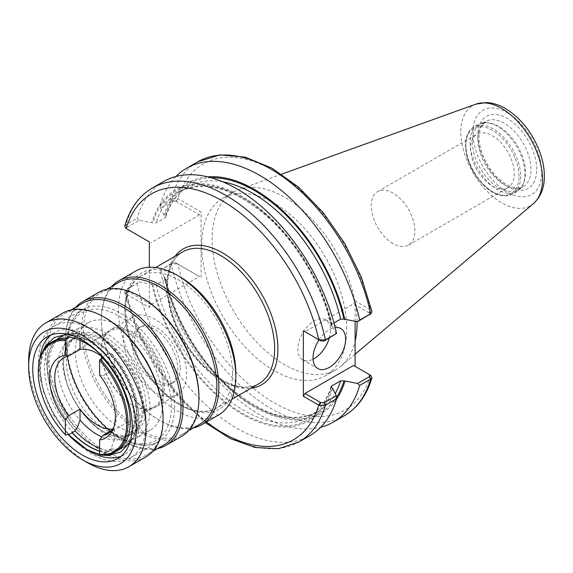 <?xml version="1.0" encoding="UTF-8"?>
<svg xmlns="http://www.w3.org/2000/svg" width="573" height="573" viewBox="0 0 573 573"><rect width="100%" height="100%" fill="white"/><g stroke="black" fill="none" stroke-linecap="round" stroke-linejoin="round"><path stroke-width="0.43" stroke-dasharray="2.87 2.15" d="M99.609 448.287A64.591 37.295 -120 0 0 109.393 450.779L109.3 449.819L111.026 448.817L114.292 439.921A55.595 32.102 -120 0 0 124.957 437.321A55.595 32.102 -120 0 0 114.292 358.197L111.026 353.068L109.3 354.064L109.393 352.989A64.591 37.295 -120 0 0 75.142 333.214L75.042 334.288A63.438 36.629 -120 0 0 60.452 337.11A63.438 36.629 -120 0 0 75.042 430.036M100.261 455.034L102.546 453.716L102.725 454.633L106.284 452.577L106.463 451.452L106.463 452.469L109.393 450.779M106.463 452.469A64.591 37.295 60 0 1 99.609 451.015M102.725 454.633A64.591 37.295 60 0 1 99.609 454.138M99.609 451.173A64.591 37.295 -120 0 0 106.284 452.577M112.609 429.113A43.835 25.305 -120 0 0 114.292 428.883L111.577 430.452M114.292 428.883L114.292 439.921A55.595 32.102 -120 0 1 101.815 436.934M75.042 334.288L76.775 333.293A63.438 36.629 -120 0 0 62.178 336.115A63.438 36.629 -120 0 0 76.775 429.041M76.775 333.293L80.034 338.421A55.595 32.102 -120 0 0 69.362 341.021A55.595 32.102 -120 0 0 57.852 366.476A55.595 32.102 -120 0 0 80.034 420.145M111.026 448.817A63.438 36.629 -120 0 0 125.623 445.995A63.438 36.629 -120 0 0 111.026 353.068M109.3 449.819A63.438 36.629 -120 0 0 123.89 446.997A63.438 36.629 -120 0 0 109.3 354.064M75.142 333.894A63.825 36.851 -120 0 0 47.136 365.939A63.825 36.851 -120 0 0 75.142 430.316M53.697 341.014A63.438 36.629 -120 0 0 68.287 433.94M106.463 451.452A63.438 36.629 -120 0 0 134.189 419.594A63.438 36.629 -120 0 0 106.463 355.704L106.284 354.794A64.591 37.295 -120 0 0 89.152 341.057A64.591 37.295 -120 0 0 72.026 335.012L72.205 335.928A63.438 36.629 -120 0 0 44.472 367.794A63.438 36.629 -120 0 0 72.205 431.677M102.553 356.671A64.591 37.295 60 0 1 102.725 356.843L106.284 354.794M102.546 453.716A63.438 36.629 -120 0 0 117.136 450.894M38.276 371.368A63.438 36.629 -120 0 0 66.002 435.258M113.891 426.992A43.835 25.305 -120 0 0 114.7 425.252A43.835 25.305 -120 0 0 102.875 375.824L114.292 369.234A43.835 25.305 -120 0 0 102.653 357.115M99.609 375.129L102.875 375.824M68.466 337.067L72.026 335.012M80.034 340.29L80.034 338.421A55.595 32.102 -120 0 1 114.292 358.197L114.292 369.234M72.205 335.928L72.205 334.911L75.142 333.214M72.205 334.911A64.591 37.295 60 0 1 106.463 354.687L109.393 352.989M106.463 354.687L106.463 355.704M109.393 450.099A63.825 36.851 -120 0 0 137.398 418.054A63.825 36.851 -120 0 0 109.393 353.67M163.019 401.759A61.984 35.791 -120 0 0 135.959 339.381A61.984 35.791 -120 0 0 88.192 322.778A61.984 35.791 -120 0 0 75.35 351.149A61.984 35.791 -120 0 0 102.409 413.534A61.984 35.791 -120 0 0 150.176 430.137A61.984 35.791 -120 0 0 163.019 401.759M150.069 409.237A61.984 35.791 -120 0 0 123.009 346.858A61.984 35.791 -120 0 0 75.242 330.249A61.984 35.791 -120 0 0 62.407 358.626A61.984 35.791 -120 0 0 89.467 421.005A61.984 35.791 -120 0 0 137.233 437.614A61.984 35.791 -120 0 0 150.069 409.237M146.201 407.002A56.519 32.632 -120 0 0 121.533 350.124A56.519 32.632 -120 0 0 77.978 334.983A56.519 32.632 -120 0 0 66.275 360.854A56.519 32.632 -120 0 0 90.942 417.738A56.519 32.632 -120 0 0 134.497 432.88A56.519 32.632 -120 0 0 146.201 407.002M143.486 408.57A56.519 32.632 -120 0 0 118.819 351.693A56.519 32.632 -120 0 0 75.264 336.552A56.519 32.632 -120 0 0 63.56 362.423A56.519 32.632 -120 0 0 103.527 431.648A56.519 32.632 -120 0 0 131.783 434.449A56.519 32.632 -120 0 0 143.486 408.57M142.183 408.57A55.595 32.102 -120 0 0 117.916 352.624A55.595 32.102 -120 0 0 75.07 337.726A55.595 32.102 -120 0 0 63.56 363.175A55.595 32.102 -120 0 0 102.868 431.268A55.595 32.102 -120 0 0 130.673 434.026A55.595 32.102 -120 0 0 142.183 408.57M63.56 363.175L63.56 362.423M146.101 423.075A76.13 43.956 -120 0 0 112.867 346.464A76.13 43.956 -120 0 0 54.206 326.066A76.13 43.956 -120 0 0 38.434 360.918A76.13 43.956 -120 0 0 71.668 437.528A76.13 43.956 -120 0 0 130.329 457.927A76.13 43.956 -120 0 0 146.101 423.075M66.984 344.437A76.13 43.956 -120 0 0 100.218 421.048A76.13 43.956 -120 0 0 158.879 441.446A76.13 43.956 -120 0 0 174.643 406.594A76.13 43.956 -120 0 0 120.817 313.359A76.13 43.956 -120 0 0 82.748 309.585A76.13 43.956 -120 0 0 66.984 344.437M232.552 373.159A76.13 43.956 -120 0 0 178.726 279.925A76.13 43.956 -120 0 0 140.657 276.15A76.13 43.956 -120 0 0 124.893 311.003A76.13 43.956 -120 0 0 158.127 387.613A76.13 43.956 -120 0 0 216.787 408.012A76.13 43.956 -120 0 0 232.552 373.159M125.688 293.684L127.292 290.876L127.17 288.928L139.203 281.98L125.974 290.045L124.713 292.294L126.124 293.97L149.331 307.364L149.331 267.24M120.917 456.316A70.364 40.626 -120 0 0 124.513 454.625A70.364 40.626 -120 0 0 139.081 422.416A70.364 40.626 -120 0 0 108.369 351.607A70.364 40.626 -120 0 0 54.148 332.755A70.364 40.626 -120 0 0 50.897 335.026M39.924 358.397A70.364 40.626 -120 0 0 39.58 364.965A70.364 40.626 -120 0 0 85.155 448.53M28.65 360.918A83.049 47.946 -120 0 0 87.375 462.633M62.815 313.102A83.049 47.946 -120 0 0 45.618 351.12A83.049 47.946 -120 0 0 81.867 434.699A83.049 47.946 -120 0 0 145.864 456.953M105.317 317.786A81.667 47.151 -120 0 0 64.484 313.739A81.667 47.151 -120 0 0 47.573 351.12A81.667 47.151 -120 0 0 83.221 433.31A81.667 47.151 -120 0 0 146.151 455.184A81.667 47.151 -120 0 0 163.061 417.803M82.433 303.375A81.667 47.151 -120 0 0 65.515 340.763A81.667 47.151 -120 0 0 123.259 440.78A81.667 47.151 -120 0 0 164.093 444.827M65.515 340.763L65.515 339.631A83.049 47.946 -120 0 0 124.241 441.346A83.049 47.946 -120 0 0 157.525 448.623M75.858 307.171A83.049 47.946 -120 0 0 65.515 339.631M98.699 292.388A83.049 47.946 -120 0 0 81.502 330.406A83.049 47.946 -120 0 0 117.752 413.978A83.049 47.946 -120 0 0 181.748 436.232M141.209 297.065A81.667 47.151 -120 0 0 100.375 293.018A81.667 47.151 -120 0 0 83.457 330.406A81.667 47.151 -120 0 0 119.105 412.589A81.667 47.151 -120 0 0 182.035 434.47A81.667 47.151 -120 0 0 198.953 397.082M118.317 282.661A81.667 47.151 -120 0 0 101.407 320.042A81.667 47.151 -120 0 0 159.151 420.059A81.667 47.151 -120 0 0 199.984 424.106M101.407 320.042L101.407 318.91A83.049 47.946 -120 0 0 160.125 420.625A83.049 47.946 -120 0 0 193.409 427.902M111.749 286.45A83.049 47.946 -120 0 0 101.407 318.91M135.572 271.101A83.049 47.946 -120 0 0 118.367 309.119A83.049 47.946 -120 0 0 154.617 392.698A83.049 47.946 -120 0 0 218.614 414.945M180.359 277.096A78.437 45.281 -120 0 0 124.893 309.119A78.437 45.281 -120 0 0 180.359 405.183A78.437 45.281 -120 0 0 235.818 373.159M180.194 367.601A32.296 18.644 -120 0 0 166.091 335.105A32.296 18.644 -120 0 0 141.209 326.452A32.296 18.644 -120 0 0 134.519 341.236A32.296 18.644 -120 0 0 148.615 373.739A32.296 18.644 -120 0 0 173.504 382.392A32.296 18.644 -120 0 0 180.194 367.601M132.069 342.647A32.296 18.644 -120 0 0 146.165 375.15A32.296 18.644 -120 0 0 171.055 383.803A32.296 18.644 -120 0 0 177.745 369.019A32.296 18.644 -120 0 0 163.649 336.516A32.296 18.644 -120 0 0 138.759 327.863A32.296 18.644 -120 0 0 132.069 342.647M186.554 374.105A44.751 25.842 -120 0 0 167.015 329.067A44.751 25.842 -120 0 0 132.528 317.07A44.751 25.842 -120 0 0 123.259 337.561A44.751 25.842 -120 0 0 142.799 382.599A44.751 25.842 -120 0 0 177.286 394.589A44.751 25.842 -120 0 0 186.554 374.105M101.779 358.411A44.751 25.842 -120 0 0 132.721 405.183A44.751 25.842 -120 0 0 155.097 407.396A44.751 25.842 -120 0 0 164.372 386.911A44.751 25.842 -120 0 0 144.833 341.873A44.751 25.842 -120 0 0 110.345 329.883A44.751 25.842 -120 0 0 101.077 350.368A44.751 25.842 -120 0 0 101.457 356.205M101.679 358.469A43.835 25.305 -120 0 0 132.069 404.803A43.835 25.305 -120 0 0 153.987 406.973A43.835 25.305 -120 0 0 163.061 386.911A43.835 25.305 -120 0 0 143.93 342.797A43.835 25.305 -120 0 0 110.152 331.058A43.835 25.305 -120 0 0 101.077 351.12A43.835 25.305 -120 0 0 101.364 356.141M101.077 351.12L101.077 350.368M393.071 243.546A30.878 17.827 60 0 1 372.894 216.329A30.878 17.827 60 0 1 377.628 191.59A30.878 17.827 60 0 1 393.071 193.115A30.878 17.827 60 0 1 413.24 220.326A30.878 17.827 60 0 1 408.506 245.072A30.878 17.827 60 0 1 393.071 243.546M492.415 186.189A30.878 17.827 -120 0 0 507.85 187.722A30.878 17.827 -120 0 0 507.85 152.06A30.878 17.827 -120 0 0 476.972 134.232A30.878 17.827 -120 0 0 472.238 158.979A30.878 17.827 -120 0 0 492.415 186.189M160.204 270.284L172.423 262.799L175.804 262.871L177.401 263.824L171.227 263.924L160.204 270.284A146.602 84.639 -120 0 0 320.765 427.243M175.804 262.871L199.476 276.537L150.957 304.542L149.331 307.364M177.401 263.824L199.476 276.537M139.203 281.98L152.776 284.588L156.114 284.631L165.081 279.452L165.719 278.349L164.114 277.01A133.28 76.954 -120 0 0 243.604 400.14A133.28 76.954 -120 0 0 336.322 399.567M164.114 277.01L160.49 269.69M201.102 277.475L201.102 212.003L177.401 198.351L175.804 201.159L172.423 201.094L160.49 207.978L160.204 204.948L171.227 198.587L177.401 198.351M355.124 321.353L355.124 300.925L370.53 309.821L371.949 311.497M353.498 365.459L370.53 375.294A141.989 81.982 -120 0 1 274.216 402.883A141.989 81.982 -120 0 1 177.902 264.081L176.269 263.136M346.722 328.809A102.546 59.205 -120 0 0 301.964 225.619A102.546 59.205 -120 0 0 222.947 198.143A102.546 59.205 -120 0 0 201.71 245.086A102.546 59.205 -120 0 0 246.469 348.284A102.546 59.205 -120 0 0 325.485 375.752A102.546 59.205 -120 0 0 346.722 328.809M175.804 201.159L199.476 214.825L201.102 212.003M175.99 176.491A146.602 84.639 -120 0 0 160.204 204.948M160.49 207.978L164.114 215.305L165.697 217.06L165.081 217.747L156.114 222.926L152.776 222.883L139.203 220.276L127.17 227.216L127.292 229.171L125.688 228.212M207.741 176.849A133.28 76.954 -120 0 0 164.114 215.305M150.957 304.542L127.292 290.876M125.401 290.461L125.974 290.045A146.602 84.639 -120 0 0 299.006 441.919M137.09 283.628A146.602 84.639 -120 0 0 310.122 435.501M151.881 284.072A133.28 76.954 -120 0 0 242.264 414.222A133.28 76.954 -120 0 0 332.641 388.43M124.728 226.099L125.974 224.709L137.09 218.292L139.203 220.276M127.758 229.436L149.331 241.892M163.52 181.577A146.602 84.639 -120 0 0 137.09 218.292M336.265 334.045L332.641 326.725A133.28 76.954 -120 0 0 242.264 196.575A133.28 76.954 -120 0 0 151.881 222.367M369.485 314.864L369.37 312.915L370.967 310.108M369.37 312.915L353.498 303.747L304.979 331.76L320.393 340.656M355.124 300.925L353.498 303.747M369.435 374.663L368.905 374.355M329.289 338.07A23.07 13.322 120 0 0 330.463 330.385A23.07 13.322 120 0 0 325.686 319.827A23.07 13.322 120 0 0 303.869 331.115A23.07 13.322 120 0 0 297.838 349.222A23.07 13.322 120 0 0 302.616 359.78A23.07 13.322 120 0 0 313.044 359.235M319.039 339.875A23.07 13.322 -60 0 1 335.198 327.598M199.476 214.825L150.957 242.837M332.641 326.725L331.044 325.385L331.674 324.282L333.995 322.943M470.118 142.204A38.756 22.376 -120 0 0 487.036 181.204A38.756 22.376 -120 0 0 516.903 191.59A38.756 22.376 -120 0 0 523.128 184.098A38.756 22.376 -120 0 0 524.925 173.848A38.756 22.376 -120 0 0 487.745 122.815A38.756 22.376 -120 0 0 478.147 124.463A38.756 22.376 -120 0 0 470.118 142.204M472.345 141.86A37.603 21.71 -120 0 0 488.762 179.7A37.603 21.71 -120 0 0 517.741 189.77A37.603 21.71 -120 0 0 523.772 182.508A37.603 21.71 -120 0 0 525.527 172.559A37.603 21.71 -120 0 0 489.449 123.052A37.603 21.71 -120 0 0 480.138 124.642A37.603 21.71 -120 0 0 472.345 141.86M357.094 321.675A102.546 59.205 -120 0 0 315.315 222.861A102.546 59.205 -120 0 0 238.884 189.577A102.546 59.205 -120 0 0 233.318 192.156A102.546 59.205 -120 0 0 212.082 239.099A102.546 59.205 -120 0 0 256.84 342.289A102.546 59.205 -120 0 0 335.864 369.764A102.546 59.205 -120 0 0 340.878 366.24A102.546 59.205 -120 0 0 355.124 341.085M171.384 406.594A73.824 42.624 -120 0 0 119.184 316.181A73.824 42.624 -120 0 0 66.984 346.321A73.824 42.624 -120 0 0 119.184 436.733A73.824 42.624 -120 0 0 171.384 406.594M166.979 286.708A76.13 43.956 60 0 1 182.744 251.855C174.178 256.883 169.221 266.381 167.868 280.355C166.886 293.627 169.579 308.109 175.947 323.781C186.984 349.136 202.326 367.816 221.966 379.827C236.678 387.957 248.983 389.253 258.874 383.709A76.13 43.956 60 0 1 220.813 379.942A76.13 43.956 60 0 1 166.979 286.708M174.937 256.36A78.437 45.281 -120 0 0 174.156 320.465A78.437 45.281 -120 0 0 222.439 380.887A78.437 45.281 -120 0 0 251.067 388.222M127.758 291.148L126.124 293.97A141.989 81.982 -120 0 0 206.38 422.015M172.423 262.799L171.227 263.924A146.602 84.639 -120 0 0 344.258 415.797M368.905 312.643L370.53 309.821A141.989 81.982 -120 0 0 274.216 171.012A141.989 81.982 -120 0 0 177.902 198.602L176.269 201.431M172.423 201.094L171.227 198.587A146.602 84.639 -120 0 1 197.649 161.865M127.17 227.216L125.974 224.709A146.602 84.639 -120 0 1 152.404 187.994M211.315 177.788A132.069 76.252 -120 0 0 165.01 215.82M165.01 277.525A132.069 76.252 -120 0 0 244.685 399.911A132.069 76.252 -120 0 0 336.423 397.397M222.696 181.799A129.763 74.92 -120 0 0 187.98 186.898A129.763 74.92 -120 0 0 165.081 217.747M165.081 279.452A129.763 74.92 -120 0 0 317.743 411.658A129.763 74.92 -120 0 0 335.198 393.587M331.674 324.282A129.763 74.92 -120 0 0 179.012 192.077A129.763 74.92 -120 0 0 156.114 222.926M156.114 284.631A129.763 74.92 -120 0 0 308.775 416.836A129.763 74.92 -120 0 0 331.201 387.448M331.746 326.209A132.069 76.252 -120 0 0 242.264 197.563A132.069 76.252 -120 0 0 152.776 222.883M152.776 284.588A132.069 76.252 -120 0 0 242.264 413.233A132.069 76.252 -120 0 0 331.746 387.914M519.002 176.326A37.603 21.71 -120 0 0 492.415 130.272A37.603 21.71 -120 0 0 465.82 145.628A37.603 21.71 -120 0 0 492.415 191.676A37.603 21.71 -120 0 0 519.002 176.326M493.224 128.861A38.756 22.376 -120 0 0 473.85 126.941A38.756 22.376 -120 0 0 465.82 144.683A38.756 22.376 -120 0 0 482.738 183.682A38.756 22.376 -120 0 0 512.606 194.068A38.756 22.376 -120 0 0 520.635 176.326A38.756 22.376 -120 0 0 493.224 128.861M477.81 138.702A37.603 21.71 -120 0 0 494.227 176.541A37.603 21.71 -120 0 0 523.199 186.619A37.603 21.71 -120 0 0 530.992 169.407A37.603 21.71 -120 0 0 504.405 123.353A37.603 21.71 -120 0 0 485.603 121.49A37.603 21.71 -120 0 0 477.81 138.702M536.7 169.407A41.643 24.045 -120 0 0 507.255 118.403A41.643 24.045 -120 0 0 477.81 135.407A41.643 24.045 -120 0 0 507.255 186.404A41.643 24.045 -120 0 0 536.7 169.407M541.65 172.265A48.641 28.084 -120 0 0 507.255 112.688A48.641 28.084 -120 0 0 472.861 132.549A48.641 28.084 -120 0 0 507.255 192.12A48.641 28.084 -120 0 0 541.65 172.265M475.919 104.143A57.773 33.356 -120 0 0 460.821 132.041A57.773 33.356 -120 0 0 488.01 192.191A57.773 33.356 -120 0 0 533.384 203.673M62.178 336.115L60.452 337.11M125.623 445.995L123.89 446.997M129.813 442.678L134.97 422.738L131.869 399.503L121.72 375.523L106.678 355.102L88.758 340.627L67.148 334.138M42.868 351.185L39.766 367.329L43.025 390.643L53.318 414.623L67.786 434.227M99.609 454.568L102.911 455.184M114.7 425.252L113.196 428.926M88.192 322.778L75.242 330.249M150.176 430.137L137.233 437.614M77.978 334.983L75.264 336.552M134.497 432.88L131.783 434.449M102.868 431.268L103.527 431.648M75.07 337.726L69.362 341.021M130.673 434.026L124.957 437.321M130.329 457.927L158.879 441.446C138.716 453.852 104.601 435.057 84.482 402.246C77.097 390.442 71.883 378.237 68.832 365.631C62.966 338.571 67.6 319.892 82.748 309.585L54.206 326.066M155.627 267.512L140.657 276.15C125.036 286.751 121.684 307.78 130.601 339.245C138.064 361.183 149.961 379.519 166.277 394.267C186.125 410.662 202.957 415.246 216.787 408.012L231.75 399.374M54.148 332.755L47.301 336.709M124.513 454.625L117.658 458.579M71.059 309.943L64.484 313.739M152.719 451.395L146.151 455.184M123.259 440.78L124.241 441.346M106.943 289.222L100.375 293.018M188.61 430.674L182.035 434.47M159.151 420.059L160.125 420.625M141.209 326.452L138.759 327.863M173.504 382.392L171.055 383.803M132.528 317.07L110.345 329.883M177.286 394.589L155.097 407.396M132.069 404.803L132.721 405.183M110.152 331.058L63.825 357.803M153.987 406.973L107.66 433.725M408.506 245.072L507.85 187.722M377.628 191.59L476.972 134.232M124.706 292.294L136.31 329.045L154.603 364.757L178.189 396.76L205.327 422.623M127.736 229.422L127.063 229.035M302.616 359.78L317.786 368.539M325.686 319.827L340.856 328.58M331.036 325.385C322.298 285.87 297.28 243.224 267.24 216.608C233.082 187.629 203.673 179.456 179.012 192.077L187.98 186.898C177.58 192.951 170.152 203 165.704 217.06M331.058 386.675C326.603 400.735 319.175 410.784 308.775 416.836L317.743 411.658C293.082 424.278 263.673 416.105 229.515 387.126C199.476 360.51 174.464 317.865 165.719 278.349M478.147 124.463L473.85 126.941C462.848 132.778 462.869 154.073 473.319 171.75C483.125 187.786 497.636 200.564 512.606 194.068L516.903 191.59M489.449 123.052L487.745 122.815M523.772 182.508L523.128 184.098M517.741 189.77L523.199 186.619C519.861 188.689 515.22 188.488 509.275 186.024C496.497 179.442 487.136 167.624 481.177 150.563C479.315 144.31 478.641 138.687 479.164 133.688L480.618 127.614L485.603 121.49L480.138 124.642M281.672 174.149L238.884 189.577M355.124 354.207L340.878 366.24M233.318 192.156L222.947 198.143M335.864 369.764L325.485 375.752"/><path stroke-width="0.86" d="M99.609 451.015A64.591 37.295 60 0 1 72.205 432.694L75.142 430.996A64.591 37.295 -120 0 0 99.609 448.287M99.609 454.138A64.591 37.295 60 0 1 68.466 434.85L72.026 432.794A64.591 37.295 -120 0 0 99.609 451.173M99.609 454.597L100.261 455.034A63.438 36.629 -120 0 0 114.851 452.212A63.438 36.629 -120 0 0 100.261 359.285L99.609 360.474L99.609 375.129A46.492 26.845 -120 0 1 113.196 428.926A46.492 26.845 -120 0 1 99.609 439.942L99.609 454.597A62.514 36.092 -120 0 0 126.69 423.168A62.514 36.092 -120 0 0 99.609 360.474M111.577 430.452L102.875 435.48L99.609 439.942M68.466 434.85L68.287 433.94L66.002 435.258L65.351 434.814L65.351 420.159L68.617 415.704L80.034 409.108L80.034 420.145A55.595 32.102 -120 0 0 101.815 436.934M80.034 409.108A43.835 25.305 -120 0 0 112.609 429.113M72.205 432.694L72.205 431.677L72.026 432.794M80.034 420.145L76.775 429.041L75.042 430.036L75.142 430.996M102.653 357.115A43.835 25.305 -120 0 0 80.034 349.458L68.617 356.048L65.351 355.353L65.351 340.699L66.002 339.51L68.287 338.192A63.438 36.629 -120 0 0 53.697 341.014L51.412 342.332A63.438 36.629 -120 0 0 38.276 371.368L38.276 372.128A62.514 36.092 -120 0 0 65.351 434.814M68.287 338.192L68.466 337.067A64.591 37.295 60 0 1 85.592 343.105A64.591 37.295 60 0 1 102.553 356.671M102.725 356.843L102.546 357.967L100.261 359.285M114.851 452.212L117.136 450.894A63.438 36.629 -120 0 0 102.546 357.967M66.002 339.51A63.438 36.629 -120 0 0 51.412 342.332M65.351 340.699A62.514 36.092 -120 0 0 38.276 372.128M65.351 355.353A46.492 26.845 -120 0 0 65.351 420.159M68.617 356.048A43.835 25.305 -120 0 0 63.825 357.803A43.835 25.305 -120 0 0 54.75 377.872A43.835 25.305 -120 0 0 68.617 415.704M102.875 435.48A43.835 25.305 -120 0 0 107.66 433.725A43.835 25.305 -120 0 0 113.891 426.992M80.034 349.458L80.034 340.29M319.254 339.961L320.851 340.921L324.232 340.992L336.552 333.45L325.435 339.868L319.254 339.961L303.353 330.814L303.353 396.294L319.254 405.44L325.435 405.204L336.552 398.787L336.265 395.757L324.232 402.697L320.851 402.633L319.254 405.44M149.331 267.24L149.331 241.892L126.124 228.498L124.728 226.099C129.813 208.629 139.031 195.93 152.404 187.994A146.602 84.639 -120 0 1 325.435 339.868L324.232 340.992M50.897 335.026A70.364 40.626 -120 0 0 39.924 358.397M85.155 448.53A70.364 40.626 -120 0 0 120.917 456.316M32.725 368.919A70.364 40.626 -120 0 0 63.438 439.735A70.364 40.626 -120 0 0 117.658 458.579A70.364 40.626 -120 0 0 132.234 426.369A70.364 40.626 -120 0 0 101.521 355.561A70.364 40.626 -120 0 0 47.301 336.709A70.364 40.626 -120 0 0 32.725 368.919M136.31 428.726A76.13 43.956 -120 0 0 82.483 335.492A76.13 43.956 -120 0 0 28.65 366.57A76.13 43.956 -120 0 0 82.483 459.804A76.13 43.956 -120 0 0 136.31 428.726M28.65 366.57L28.65 360.918A83.049 47.946 -120 0 1 45.847 322.9A83.049 47.946 -120 0 1 109.851 345.147A83.049 47.946 -120 0 1 146.101 428.726A83.049 47.946 -120 0 1 128.896 466.744A83.049 47.946 -120 0 1 87.375 462.633L82.483 459.804M128.896 466.744L145.864 456.953A83.049 47.946 -120 0 0 163.061 418.935A83.049 47.946 -120 0 0 104.343 317.22A83.049 47.946 -120 0 0 62.815 313.102L45.847 322.9M163.061 418.935L163.061 417.803A81.667 47.151 -120 0 0 105.317 317.786L104.343 317.22M152.719 451.395L164.093 444.827A81.667 47.151 -120 0 0 181.011 407.439A81.667 47.151 -120 0 0 145.363 325.256A81.667 47.151 -120 0 0 82.433 303.375L71.059 309.943M157.525 448.623A83.049 47.946 -120 0 0 165.762 445.457A83.049 47.946 -120 0 0 182.966 407.439A83.049 47.946 -120 0 0 146.717 323.867A83.049 47.946 -120 0 0 82.72 301.613A83.049 47.946 -120 0 0 75.858 307.171M165.762 445.457L181.748 436.232A83.049 47.946 -120 0 0 198.953 398.214A83.049 47.946 -120 0 0 140.227 296.499A83.049 47.946 -120 0 0 98.699 292.388L82.72 301.613M198.953 398.214L198.953 397.082A81.667 47.151 -120 0 0 141.209 297.065L140.227 296.499M188.61 430.674L199.984 424.106A81.667 47.151 -120 0 0 216.895 386.725A81.667 47.151 -120 0 0 181.247 304.535A81.667 47.151 -120 0 0 118.317 282.661L106.943 289.222M193.409 427.902A83.049 47.946 -120 0 0 201.653 424.743A83.049 47.946 -120 0 0 218.85 386.725A83.049 47.946 -120 0 0 182.601 303.146A83.049 47.946 -120 0 0 118.604 280.892A83.049 47.946 -120 0 0 111.749 286.45M201.653 424.743L218.614 414.945A83.049 47.946 -120 0 0 235.818 376.927A83.049 47.946 -120 0 0 177.093 275.212A83.049 47.946 -120 0 0 135.572 271.101L118.604 280.892M235.818 376.927L235.818 373.159A78.437 45.281 -120 0 0 180.359 277.096L177.093 275.212M101.457 356.205A44.751 25.842 -120 0 0 101.779 358.411M101.364 356.141A43.835 25.305 -120 0 0 101.679 358.469M320.765 427.243A146.602 84.639 -120 0 0 333.235 422.158A146.602 84.639 -120 0 0 359.665 385.443L370.681 379.082L371.927 377.693L370.967 375.58L369.435 374.663M320.851 402.633L304.979 393.465L353.498 365.459L369.37 374.62L369.485 376.576L357.559 383.459L359.665 385.443M357.559 383.459L343.979 380.852L340.641 380.809L331.674 385.987L331.058 386.675L332.641 388.43L336.265 395.757M336.322 399.567A133.28 76.954 -120 0 0 344.874 381.367M355.124 321.353L355.124 366.398M333.995 322.943L340.641 319.104L343.979 319.147L357.559 321.754L370.681 313.739A146.602 84.639 -120 0 0 197.649 161.865L219.889 154.896L245.273 157.152L272.068 168.218L298.669 187.228L323.437 212.898L344.788 243.546L361.319 277.153L371.949 311.497L370.681 313.739L359.665 320.106A146.602 84.639 -120 0 0 186.633 168.233A146.602 84.639 -120 0 0 175.99 176.491M344.874 319.662A133.28 76.954 -120 0 0 207.741 176.849M359.665 320.106L357.559 321.754M205.327 422.623L230.253 438.589L255.064 447.499L278.449 448.709L299.006 441.919L310.122 435.501A146.602 84.639 -120 0 0 336.552 398.787M336.552 333.45A146.602 84.639 -120 0 0 163.52 181.577L152.404 187.994M369.485 314.864L371.254 313.331M304.979 331.76L303.353 330.814M126.124 228.498A141.989 81.982 -120 0 1 222.439 200.908A141.989 81.982 -120 0 1 318.76 339.71L320.851 340.921M303.353 396.294L304.979 393.465M370.967 375.58L369.499 374.699M313.044 359.235A23.07 13.322 120 0 0 329.289 338.07M335.198 327.598A23.07 13.322 -60 0 1 340.856 328.58A23.07 13.322 -60 0 1 345.634 339.144A23.07 13.322 -60 0 1 335.563 362.358A23.07 13.322 -60 0 1 317.786 368.539A23.07 13.322 -60 0 1 313.008 357.982A23.07 13.322 -60 0 1 319.039 339.875M355.124 341.085A102.546 59.205 -120 0 0 357.101 322.821A102.546 59.205 -120 0 0 357.094 321.675M155.627 267.512L182.744 251.855A76.13 43.956 60 0 1 241.412 272.247A76.13 43.956 60 0 1 274.639 348.864A76.13 43.956 60 0 1 258.874 383.709L231.75 399.374M251.067 388.222A78.437 45.281 -120 0 0 277.905 348.864A78.437 45.281 -120 0 0 237.294 263.716A78.437 45.281 -120 0 0 174.937 256.36M206.38 422.015A141.989 81.982 -120 0 0 318.76 405.19L320.393 402.361M371.927 377.693C366.849 395.162 357.624 407.861 344.258 415.797A146.602 84.639 -120 0 0 370.681 379.082L369.485 376.576M299.006 441.919A146.602 84.639 -120 0 0 325.435 405.204L324.232 402.697M343.979 319.147A132.069 76.252 -120 0 0 211.315 177.788M336.423 397.397A132.069 76.252 -120 0 0 343.979 380.852M340.641 319.104A129.763 74.92 -120 0 0 222.696 181.799M335.198 393.587A129.763 74.92 -120 0 0 340.641 380.809M331.201 387.448A129.763 74.92 -120 0 0 331.674 385.987M542.524 179.213A57.773 33.356 -120 0 0 501.676 108.455A57.773 33.356 -120 0 0 475.919 104.143L486.284 102.553C492.701 102.825 499.054 104.795 505.343 108.469C520.957 118.145 532.46 132.707 539.859 152.16C542.738 160.154 544.235 167.918 544.35 175.445C544.565 187.357 540.912 196.768 533.384 203.673A57.773 33.356 -120 0 0 542.524 179.213M67.148 334.138L54.148 337.554L45.324 346.321L42.868 351.185M67.786 434.227L87.06 449.619L99.609 454.568M102.911 455.184L108.505 455.485L120.488 452.154L129.813 442.678M344.258 415.797L333.235 422.158M197.649 161.865L186.633 168.233M368.933 374.37L370.53 375.294M475.919 104.143L281.672 174.149M533.384 203.673L355.124 354.207"/></g></svg>

